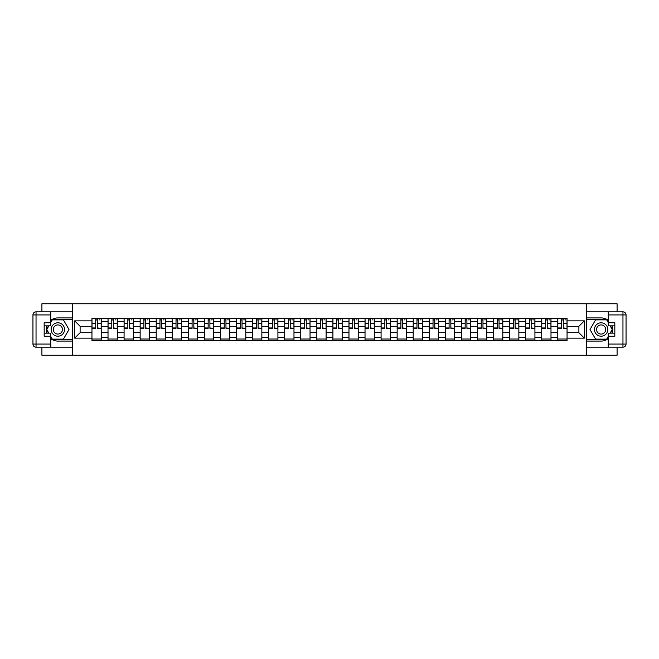 <?xml version="1.0" encoding="UTF-8"?>
<svg xmlns="http://www.w3.org/2000/svg" width="659" height="659" viewBox="0 0 659 659"><rect width="100%" height="100%" fill="white"/><g stroke="black" fill="none" stroke-linecap="round" stroke-linejoin="round"><path stroke-width="0.99" d="M41.912 347.161L41.912 355.242L617.088 355.242L617.088 347.161M617.088 311.839L617.088 303.758L41.912 303.758L41.912 311.839M108.018 340.571L108.018 332.688L101.222 332.688L101.222 340.571M108.018 332.696L108.018 321.576L101.222 321.576L101.222 332.696M101.222 321.576L101.222 318.429M108.018 321.576L108.018 318.429M124.081 340.571L124.081 332.688L117.286 332.688L117.286 340.571M117.286 318.429L117.286 332.696M124.081 332.696L124.081 318.429M140.145 340.571L140.145 332.688L133.349 332.688L133.349 340.571M133.349 318.429L133.349 332.696M140.145 332.696L140.145 318.429M156.208 340.571L156.208 332.688L149.412 332.688L149.412 340.571M149.412 318.429L149.412 332.696M156.208 332.696L156.208 318.429M172.271 340.571L172.271 332.688L165.475 332.688L165.475 340.571M165.475 318.429L165.475 332.696M172.271 332.696L172.271 318.429M188.334 340.571L188.334 332.688L181.538 332.688L181.538 340.571M181.538 318.429L181.538 332.696M188.334 332.696L188.334 318.429M204.397 340.571L204.397 332.688L197.601 332.688L197.601 340.571M197.601 318.429L197.601 332.696M204.397 332.696L204.397 318.429M220.46 340.571L220.46 332.688L213.664 332.688L213.664 340.571M213.664 318.429L213.664 332.696M220.46 332.696L220.46 318.429M236.523 340.571L236.523 332.688L229.727 332.688L229.727 340.571M229.727 318.429L229.727 332.696M236.523 332.696L236.523 318.429M252.586 332.688L245.791 332.688L245.791 340.571M245.791 318.429L245.791 332.696M252.578 340.571L252.578 332.688M252.578 332.696L252.578 318.429M268.65 340.571L268.65 332.688L261.854 332.688L261.854 340.571M261.854 318.429L261.854 332.696M268.65 332.696L268.65 318.429M284.713 340.571L284.713 332.688L277.917 332.688L277.917 340.571M277.917 318.429L277.917 332.696M284.713 332.696L284.713 318.429M300.776 332.688L293.98 332.688L293.98 340.571M293.98 318.429L293.98 332.696M300.768 340.571L300.768 332.688M300.768 332.696L300.768 318.429M316.839 340.571L316.839 332.688L310.043 332.688L310.043 340.571M310.043 318.429L310.043 332.696M316.839 332.696L316.839 318.429M332.902 340.571L332.902 332.688L326.106 332.688L326.106 340.571M326.106 318.429L326.106 332.696M332.902 332.696L332.902 318.429M348.965 340.571L348.965 332.688L342.169 332.688L342.169 340.571M342.169 318.429L342.169 332.696M348.965 332.696L348.965 318.429M365.028 340.571L365.028 332.688L358.232 332.688L358.232 340.571M358.232 318.429L358.232 332.696M365.028 332.696L365.028 318.429M381.091 332.688L374.296 332.688L374.296 340.571M374.296 318.429L374.296 332.696M381.083 340.571L381.083 332.688M381.083 332.696L381.083 318.429M397.155 332.688L390.359 332.688L390.359 340.571M390.359 318.429L390.359 332.696M397.146 340.571L397.146 332.688M397.146 332.696L397.146 318.429M413.218 332.688L406.422 332.688L406.422 340.571M406.422 318.429L406.422 332.696M413.209 340.571L413.209 332.688M413.209 332.696L413.209 318.429M429.281 332.688L422.485 332.688L422.485 340.571M422.485 318.429L422.485 332.696M429.273 340.571L429.273 332.688M429.273 332.696L429.273 318.429M445.344 332.688L438.548 332.688L438.548 340.571M438.548 318.429L438.548 332.696M445.336 340.571L445.336 332.688M445.336 332.696L445.336 318.429M461.407 332.688L454.611 332.688L454.611 340.571M454.611 318.429L454.611 332.696M461.399 340.571L461.399 332.688M461.399 332.696L461.399 318.429M477.462 340.571L477.462 332.688L470.674 332.688L470.674 340.571M470.674 318.429L470.674 332.696M477.462 332.696L477.462 318.429M493.533 332.688L486.737 332.688L486.737 340.571M486.737 318.429L486.737 332.696M493.525 340.571L493.525 332.688M493.525 332.696L493.525 318.429M509.588 340.571L509.588 332.688L502.801 332.688L502.801 340.571M502.801 318.429L502.801 332.696M509.588 332.696L509.588 318.429M525.651 340.571L525.651 332.688L518.864 332.688L518.864 340.571M518.864 318.429L518.864 332.696M525.651 332.696L525.651 318.429M541.714 340.571L541.714 332.688L534.927 332.688L534.927 340.571M534.927 318.429L534.927 332.696M541.714 332.696L541.714 318.429M557.778 340.571L557.778 332.688L550.99 332.688L550.99 340.571M550.99 318.429L550.99 332.696M557.778 332.696L557.778 318.429M557.778 326.304L550.99 326.304M541.714 326.304L534.927 326.304M525.651 326.304L518.864 326.304M509.588 326.304L502.801 326.304M493.525 326.304L486.737 326.304M477.462 326.304L470.674 326.304M461.399 326.304L454.611 326.304M445.336 326.304L438.548 326.304M429.273 326.304L422.485 326.304M413.209 326.304L406.422 326.304M397.146 326.304L390.359 326.304M381.083 326.304L374.296 326.304M365.028 326.304L358.232 326.304M348.965 326.304L342.169 326.304M332.902 326.304L326.106 326.304M316.839 326.304L310.043 326.304M300.768 326.304L293.98 326.304M284.713 326.304L277.917 326.304M268.65 326.304L261.854 326.304M252.586 326.304L245.791 326.304M236.523 326.304L229.727 326.304M220.46 326.304L213.664 326.304M204.397 326.304L197.601 326.304M188.334 326.304L181.538 326.304M172.271 326.304L165.475 326.304M156.208 326.304L149.412 326.304M140.145 326.304L133.349 326.304M124.081 326.304L117.286 326.304M108.018 326.304L101.222 326.304M91.955 332.696L91.955 338.149L74.648 338.149L74.648 320.851L91.955 320.851L91.955 326.312L80.11 326.312L80.11 332.696L91.955 332.696L91.955 326.304M567.053 326.304L567.053 332.696L578.89 332.696L578.89 326.304L567.053 326.304L567.053 318.429L91.955 318.429L91.955 320.851M567.053 320.851L584.352 320.851L584.352 338.149L567.053 338.149L567.053 332.696M91.955 338.149L91.955 340.571L567.053 340.571L567.053 338.149M586.411 355.242L586.411 303.758M72.597 355.242L72.597 303.758M101.222 339.023L91.955 339.023M95.712 319.977L97.458 319.977M117.286 339.023L108.018 339.023M111.775 319.977L113.521 319.977M133.349 339.023L124.081 339.023M127.838 319.977L129.584 319.977M149.412 339.023L140.145 339.023M143.901 319.977L145.647 319.977M165.475 339.023L156.208 339.023M159.964 319.977L161.71 319.977M181.538 339.023L172.271 339.023M176.027 319.977L177.773 319.977M197.601 339.023L188.334 339.023M192.09 319.977L193.837 319.977M213.664 339.023L204.397 339.023M208.153 319.977L209.9 319.977M229.727 339.023L220.46 339.023M224.217 319.977L225.963 319.977M245.791 339.023L236.523 339.023M240.28 319.977L242.026 319.977M261.854 339.023L252.586 339.023M256.343 319.977L258.089 319.977M277.917 339.023L268.65 339.023M272.406 319.977L274.152 319.977M293.98 339.023L284.713 339.023M288.469 319.977L290.215 319.977M310.043 339.023L300.768 339.023M304.532 319.977L306.278 319.977M326.106 339.023L316.839 339.023M320.595 319.977L322.342 319.977M342.169 339.023L332.902 339.023M336.658 319.977L338.405 319.977M358.232 339.023L348.965 339.023M352.722 319.977L354.468 319.977M374.296 339.023L365.028 339.023M368.785 319.977L370.531 319.977M390.359 339.023L381.083 339.023M384.848 319.977L386.594 319.977M406.422 339.023L397.146 339.023M400.911 319.977L402.657 319.977M422.485 339.023L413.209 339.023M416.974 319.977L418.72 319.977M438.548 339.023L429.273 339.023M433.037 319.977L434.783 319.977M454.611 339.023L445.336 339.023M449.1 319.977L450.847 319.977M470.674 339.023L461.399 339.023M465.163 319.977L466.91 319.977M486.737 339.023L477.462 339.023M481.227 319.977L482.973 319.977M502.801 339.023L493.525 339.023M497.29 319.977L499.036 319.977M518.864 339.023L509.588 339.023M513.353 319.977L515.099 319.977M534.927 339.023L525.651 339.023M529.416 319.977L531.162 319.977M550.99 339.023L541.714 339.023M545.479 319.977L547.225 319.977M567.053 339.023L557.778 339.023M561.542 319.977L563.288 319.977M74.648 338.149L80.11 332.696M74.648 320.851L80.11 326.312M578.89 332.696L584.344 338.149M578.89 326.304L584.352 320.851M97.458 327.96L101.165 328.314L97.458 328.314L97.458 318.536L101.165 318.536L99.105 318.536M101.165 327.96L101.165 318.536M95.712 319.87L97.458 319.87M99.105 319.87L99.83 319.87M94.064 318.536L92.005 318.536L92.005 328.314L95.712 328.314L95.712 318.536L94.221 318.536M92.005 318.536L98.957 318.536M113.521 327.96L117.228 328.314L113.521 328.314L113.521 318.536L117.228 318.536L115.168 318.536M117.228 327.96L117.228 318.536M111.775 319.87L113.521 319.87M115.168 319.87L115.893 319.87M110.127 318.536L108.068 318.536L108.068 328.314L111.775 328.314L111.775 318.536L110.284 318.536M108.068 318.536L115.02 318.536M129.584 327.96L133.291 328.314L129.584 328.314L129.584 318.536L133.291 318.536L131.232 318.536M133.291 327.96L133.291 318.536M127.838 319.87L129.584 319.87M131.232 319.87L131.957 319.87M126.19 318.536L124.131 318.536L124.131 328.314L127.838 328.314L127.838 318.536L126.347 318.536M124.131 318.536L131.083 318.536M50.768 338.652A11.582 11.582 0 0 0 57.868 341.082L72.49 341.082L72.49 347.161L36.039 347.161A3.089 3.089 0 0 1 32.95 344.072L32.95 314.928A3.089 3.089 0 0 1 36.039 311.839L50.768 311.839L50.768 325.843L44.169 325.843M50.768 311.839L72.49 311.839L72.49 317.918L57.868 317.918A11.582 11.582 0 0 0 50.768 320.348M46.88 325.843A11.582 11.582 0 0 0 46.88 333.157M72.49 341.082L72.49 317.918M44.169 333.157L50.768 333.157L50.768 347.161M50.768 322.753L44.169 322.753L44.169 336.247L50.768 336.247M72.49 319.566L52.135 319.566L50.768 321.93M50.768 337.07L52.135 339.434L72.49 339.434M48.502 325.843L46.394 329.5L48.502 333.157M608.241 320.348A11.582 11.582 0 0 0 601.132 317.918L586.51 317.918L586.51 311.839L622.961 311.839A3.089 3.089 0 0 1 626.05 314.928L626.05 344.072A3.089 3.089 0 0 1 622.961 347.161L608.241 347.161L608.241 333.157L614.831 333.157M608.241 347.161L586.51 347.161L586.51 341.082L601.132 341.082A11.582 11.582 0 0 0 608.241 338.652M612.12 333.157A11.582 11.582 0 0 0 612.12 325.843M586.51 317.918L586.51 341.082M614.831 325.843L608.241 325.843L608.241 311.839M608.232 336.247L614.831 336.247L614.831 322.753L608.241 322.753M586.51 339.434L606.865 339.434L608.241 337.07M608.241 321.93L606.865 319.566L586.51 319.566M610.498 333.157L612.606 329.5L610.498 325.843M51.171 329.5A6.697 6.697 0 0 0 57.868 336.197A6.697 6.697 0 0 0 64.566 329.5A6.697 6.697 0 0 0 57.868 322.803A6.697 6.697 0 0 0 51.171 329.5M53.288 329.5A4.58 4.58 0 0 0 57.868 334.08A4.58 4.58 0 0 0 62.448 329.5A4.58 4.58 0 0 0 57.868 324.92A4.58 4.58 0 0 0 53.288 329.5M50.768 322.548L52.308 319.87L63.429 319.87L68.989 329.5L63.429 339.13L52.308 339.13L50.768 336.452M48.865 333.157L46.748 329.5L48.865 325.843M594.434 329.5A6.697 6.697 0 0 0 601.132 336.197A6.697 6.697 0 0 0 607.829 329.5A6.697 6.697 0 0 0 601.132 322.803A6.697 6.697 0 0 0 594.434 329.5M596.552 329.5A4.58 4.58 0 0 0 601.132 334.08A4.58 4.58 0 0 0 605.712 329.5A4.58 4.58 0 0 0 601.132 324.92A4.58 4.58 0 0 0 596.552 329.5M608.241 336.452L606.692 339.13L595.571 339.13L590.011 329.5L595.571 319.87L606.692 319.87L608.241 322.548M610.135 325.843L612.252 329.5L610.135 333.157M145.647 327.96L149.354 328.314L145.647 328.314L145.647 318.536L149.354 318.536L147.295 318.536M149.354 327.96L149.354 318.536M143.901 319.87L145.647 319.87M147.295 319.87L148.02 319.87M142.253 318.536L140.194 318.536L140.194 328.314L143.901 328.314L143.901 318.536L142.41 318.536M140.194 318.536L147.146 318.536M161.71 327.96L165.417 328.314L161.71 328.314L161.71 318.536L165.417 318.536L163.358 318.536M165.417 327.96L165.417 318.536M159.964 319.87L161.71 319.87M163.358 319.87L164.083 319.87M158.317 318.536L156.257 318.536L156.257 328.314L159.964 328.314L159.964 318.536L158.473 318.536M156.257 318.536L163.21 318.536M177.773 327.96L181.48 328.314L177.773 328.314L177.773 318.536L181.48 318.536L179.421 318.536M181.48 327.96L181.48 318.536M176.027 319.87L177.773 319.87M179.421 319.87L180.146 319.87M174.38 318.536L172.32 318.536L172.32 328.314L176.027 328.314L176.027 318.536L174.536 318.536M172.32 318.536L179.273 318.536M193.837 327.96L197.543 328.314L193.837 328.314L193.837 318.536L197.543 318.536L195.484 318.536M197.543 327.96L197.543 318.536M192.09 319.87L193.837 319.87M195.484 319.87L196.209 319.87M190.443 318.536L188.383 318.536L188.383 328.314L192.09 328.314L192.09 318.536L190.599 318.536M188.383 318.536L195.336 318.536M209.9 327.96L213.607 328.314L209.9 328.314L209.9 318.536L213.607 318.536L211.547 318.536M213.607 327.96L213.607 318.536M208.153 319.87L209.9 319.87M211.547 319.87L212.272 319.87M206.506 318.536L204.447 318.536L204.447 328.314L208.153 328.314L208.153 318.536L206.662 318.536M204.447 318.536L211.399 318.536M225.963 327.96L229.67 328.314L225.963 328.314L225.963 318.536L229.67 318.536L227.61 318.536M229.67 327.96L229.67 318.536M224.217 319.87L225.963 319.87M227.61 319.87L228.335 319.87M222.569 318.536L220.51 318.536L220.51 328.314L224.217 328.314L224.217 318.536L222.726 318.536M220.51 318.536L227.462 318.536M242.026 327.96L245.733 328.314L242.026 328.314L242.026 318.536L245.733 318.536L243.673 318.536M245.733 327.96L245.733 318.536M240.28 319.87L242.026 319.87M243.673 319.87L244.398 319.87M238.632 318.536L236.573 318.536L236.573 328.314L240.28 328.314L240.28 318.536L238.789 318.536M236.573 318.536L243.525 318.536M258.089 327.96L261.796 328.314L258.089 328.314L258.089 318.536L261.796 318.536L259.737 318.536M261.796 327.96L261.796 318.536M256.343 319.87L258.089 319.87M259.737 319.87L260.462 319.87M254.695 318.536L252.636 318.536L252.636 328.314L256.343 328.314L256.343 318.536L254.852 318.536M252.636 318.536L259.588 318.536M274.152 327.96L277.859 328.314L274.152 328.314L274.152 318.536L277.859 318.536L275.8 318.536M277.859 327.96L277.859 318.536M272.406 319.87L274.152 319.87M275.8 319.87L276.525 319.87M270.758 318.536L268.699 318.536L268.699 328.314L272.406 328.314L272.406 318.536L270.915 318.536M268.699 318.536L275.651 318.536M290.215 327.96L293.922 328.314L290.215 328.314L290.215 318.536L293.922 318.536L291.863 318.536M293.922 327.96L293.922 318.536M288.469 319.87L290.215 319.87M291.863 319.87L292.588 319.87M286.822 318.536L284.762 318.536L284.762 328.314L288.469 328.314L288.469 318.536L286.978 318.536M284.762 318.536L291.715 318.536M306.278 327.96L309.985 328.314L306.278 328.314L306.278 318.536L309.985 318.536L307.926 318.536M309.985 327.96L309.985 318.536M304.532 319.87L306.278 319.87M307.926 319.87L308.651 319.87M302.885 318.536L300.825 318.536L300.825 328.314L304.532 328.314L304.532 318.536L303.041 318.536M300.825 318.536L307.778 318.536M322.342 327.96L326.048 328.314L322.342 328.314L322.342 318.536L326.048 318.536L323.989 318.536M326.048 327.96L326.048 318.536M320.595 319.87L322.342 319.87M323.989 319.87L324.714 319.87M318.948 318.536L316.888 318.536L316.888 328.314L320.595 328.314L320.595 318.536L319.104 318.536M316.888 318.536L323.841 318.536M338.405 327.96L342.112 328.314L338.405 328.314L338.405 318.536L342.112 318.536L340.052 318.536M342.112 327.96L342.112 318.536M336.658 319.87L338.405 319.87M340.052 319.87L340.777 319.87M335.011 318.536L332.952 318.536L332.952 328.314L336.658 328.314L336.658 318.536L335.167 318.536M332.952 318.536L339.904 318.536M354.468 327.96L358.175 328.314L354.468 328.314L354.468 318.536L358.175 318.536L356.115 318.536M358.175 327.96L358.175 318.536M352.722 319.87L354.468 319.87M356.115 319.87L356.84 319.87M351.074 318.536L349.015 318.536L349.015 328.314L352.722 328.314L352.722 318.536L351.231 318.536M349.015 318.536L355.967 318.536M370.531 327.96L374.238 328.314L370.531 328.314L370.531 318.536L374.238 318.536L372.178 318.536M374.238 327.96L374.238 318.536M368.785 319.87L370.531 319.87M372.178 319.87L372.903 319.87M367.137 318.536L365.078 318.536L365.078 328.314L368.785 328.314L368.785 318.536L367.294 318.536M365.078 318.536L372.03 318.536M386.594 327.96L390.301 328.314L386.594 328.314L386.594 318.536L390.301 318.536L388.242 318.536M390.301 327.96L390.301 318.536M384.848 319.87L386.594 319.87M388.242 319.87L388.967 319.87M383.2 318.536L381.141 318.536L381.141 328.314L384.848 328.314L384.848 318.536L383.357 318.536M381.141 318.536L388.093 318.536M402.657 327.96L406.364 328.314L402.657 328.314L402.657 318.536L406.364 318.536L404.305 318.536M406.364 327.96L406.364 318.536M400.911 319.87L402.657 319.87M404.305 319.87L405.03 319.87M399.263 318.536L397.204 318.536L397.204 328.314L400.911 328.314L400.911 318.536L399.42 318.536M397.204 318.536L404.156 318.536M418.72 327.96L422.427 328.314L418.72 328.314L418.72 318.536L422.427 318.536L420.368 318.536M422.427 327.96L422.427 318.536M416.974 319.87L418.72 319.87M420.368 319.87L421.093 319.87M415.327 318.536L413.267 318.536L413.267 328.314L416.974 328.314L416.974 318.536L415.483 318.536M413.267 318.536L420.22 318.536M434.783 327.96L438.49 328.314L434.783 328.314L434.783 318.536L438.49 318.536L436.431 318.536M438.49 327.96L438.49 318.536M433.037 319.87L434.783 319.87M436.431 319.87L437.156 319.87M431.39 318.536L429.33 318.536L429.33 328.314L433.037 328.314L433.037 318.536L431.546 318.536M429.33 318.536L436.283 318.536M450.847 327.96L454.553 328.314L450.847 328.314L450.847 318.536L454.553 318.536L452.494 318.536M454.553 327.96L454.553 318.536M449.1 319.87L450.847 319.87M452.494 319.87L453.219 319.87M447.453 318.536L445.393 318.536L445.393 328.314L449.1 328.314L449.1 318.536L447.609 318.536M445.393 318.536L452.346 318.536M466.91 327.96L470.617 328.314L466.91 328.314L466.91 318.536L470.617 318.536L468.557 318.536M470.617 327.96L470.617 318.536M465.163 319.87L466.91 319.87M468.557 319.87L469.282 319.87M463.516 318.536L461.457 318.536L461.457 328.314L465.163 328.314L465.163 318.536L463.672 318.536M461.457 318.536L468.409 318.536M482.973 327.96L486.68 328.314L482.973 328.314L482.973 318.536L486.68 318.536L484.62 318.536M486.68 327.96L486.68 318.536M481.227 319.87L482.973 319.87M484.62 319.87L485.345 319.87M479.579 318.536L477.52 318.536L477.52 328.314L481.227 328.314L481.227 318.536L479.736 318.536M477.52 318.536L484.472 318.536M499.036 327.96L502.743 328.314L499.036 328.314L499.036 318.536L502.743 318.536L500.683 318.536M502.743 327.96L502.743 318.536M497.29 319.87L499.036 319.87M500.683 319.87L501.408 319.87M495.642 318.536L493.583 318.536L493.583 328.314L497.29 328.314L497.29 318.536L495.799 318.536M493.583 318.536L500.535 318.536M515.099 327.96L518.806 328.314L515.099 328.314L515.099 318.536L518.806 318.536L516.747 318.536M518.806 327.96L518.806 318.536M513.353 319.87L515.099 319.87M516.747 319.87L517.472 319.87M511.705 318.536L509.646 318.536L509.646 328.314L513.353 328.314L513.353 318.536L511.862 318.536M509.646 318.536L516.598 318.536M531.162 327.96L534.869 328.314L531.162 328.314L531.162 318.536L534.869 318.536L532.81 318.536M534.869 327.96L534.869 318.536M529.416 319.87L531.162 319.87M532.81 319.87L533.535 319.87M527.768 318.536L525.709 318.536L525.709 328.314L529.416 328.314L529.416 318.536L527.925 318.536M525.709 318.536L532.661 318.536M547.225 327.96L550.932 328.314L547.225 328.314L547.225 318.536L550.932 318.536L548.873 318.536M550.932 327.96L550.932 318.536M545.479 319.87L547.225 319.87M548.873 319.87L549.598 319.87M543.832 318.536L541.772 318.536L541.772 328.314L545.479 328.314L545.479 318.536L543.988 318.536M541.772 318.536L548.725 318.536M563.288 327.96L566.995 328.314L563.288 328.314L563.288 318.536L566.995 318.536L564.936 318.536M566.995 327.96L566.995 318.536M561.542 319.87L563.288 319.87M564.936 319.87L565.661 319.87M559.895 318.536L557.835 318.536L557.835 328.314L561.542 328.314L561.542 318.536L560.051 318.536M557.835 318.536L564.788 318.536M541.714 321.576L534.927 321.576M525.651 321.576L518.864 321.576M509.588 321.576L502.801 321.576M493.533 321.576L486.737 321.576M477.462 321.576L470.674 321.576M461.407 321.576L454.611 321.576M445.336 321.576L438.548 321.576M429.273 321.576L422.485 321.576M413.209 321.576L406.422 321.576M397.155 321.576L390.359 321.576M381.091 321.576L374.296 321.576M365.028 321.576L358.232 321.576M348.965 321.576L342.169 321.576M332.902 321.576L326.106 321.576M316.839 321.576L310.043 321.576M300.776 321.576L293.98 321.576M284.713 321.576L277.917 321.576M268.65 321.576L261.854 321.576M252.586 321.576L245.791 321.576M236.523 321.576L229.727 321.576M220.46 321.576L213.664 321.576M204.397 321.576L197.601 321.576M188.334 321.576L181.538 321.576M172.271 321.576L165.475 321.576M156.208 321.576L149.412 321.576M140.145 321.576L133.349 321.576M124.081 321.576L117.286 321.576M557.778 321.576L550.99 321.576M541.714 337.424L534.927 337.424M525.651 337.424L518.864 337.424M509.588 337.424L502.801 337.424M493.533 337.424L486.737 337.424M477.462 337.424L470.674 337.424M461.407 337.424L454.611 337.424M445.344 337.424L438.548 337.424M429.281 337.424L422.485 337.424M413.218 337.424L406.422 337.424M397.155 337.424L390.359 337.424M381.091 337.424L374.296 337.424M365.028 337.424L358.232 337.424M348.965 337.424L342.169 337.424M332.902 337.424L326.106 337.424M316.839 337.424L310.043 337.424M300.776 337.424L293.98 337.424M284.713 337.424L277.917 337.424M268.65 337.424L261.854 337.424M252.586 337.424L245.791 337.424M236.523 337.424L229.727 337.424M220.46 337.424L213.664 337.424M204.397 337.424L197.601 337.424M188.334 337.424L181.538 337.424M172.271 337.424L165.475 337.424M156.208 337.424L149.412 337.424M140.145 337.424L133.349 337.424M124.081 337.424L117.286 337.424M108.018 337.424L101.222 337.424M557.778 337.424L550.99 337.424M97.458 323.536L101.165 323.536M92.005 327.96L95.712 327.96M92.005 323.536L95.712 323.536M113.521 323.536L117.228 323.536M108.068 327.96L111.775 327.96M108.068 323.536L111.775 323.536M129.584 323.536L133.291 323.536M124.131 327.96L127.838 327.96M124.131 323.536L127.838 323.536M50.768 314.928L36.039 314.928L36.039 344.072L50.768 344.072M32.95 314.928L36.039 314.928L36.039 311.839M36.039 347.161L36.039 344.072L32.95 344.072M608.241 344.072L622.961 344.072L622.961 314.928L608.241 314.928M626.05 344.072L622.961 344.072L622.961 347.161M622.961 311.839L622.961 314.928L626.05 314.928M145.647 323.536L149.354 323.536M140.194 327.96L143.901 327.96M140.194 323.536L143.901 323.536M161.71 323.536L165.417 323.536M156.257 327.96L159.964 327.96M156.257 323.536L159.964 323.536M177.773 323.536L181.48 323.536M172.32 327.96L176.027 327.96M172.32 323.536L176.027 323.536M193.837 323.536L197.543 323.536M188.383 327.96L192.09 327.96M188.383 323.536L192.09 323.536M209.9 323.536L213.607 323.536M204.447 327.96L208.153 327.96M204.447 323.536L208.153 323.536M225.963 323.536L229.67 323.536M220.51 327.96L224.217 327.96M220.51 323.536L224.217 323.536M242.026 323.536L245.733 323.536M236.573 327.96L240.28 327.96M236.573 323.536L240.28 323.536M258.089 323.536L261.796 323.536M252.636 327.96L256.343 327.96M252.636 323.536L256.343 323.536M274.152 323.536L277.859 323.536M268.699 327.96L272.406 327.96M268.699 323.536L272.406 323.536M290.215 323.536L293.922 323.536M284.762 327.96L288.469 327.96M284.762 323.536L288.469 323.536M306.278 323.536L309.985 323.536M300.825 327.96L304.532 327.96M300.825 323.536L304.532 323.536M322.342 323.536L326.048 323.536M316.888 327.96L320.595 327.96M316.888 323.536L320.595 323.536M338.405 323.536L342.112 323.536M332.952 327.96L336.658 327.96M332.952 323.536L336.658 323.536M354.468 323.536L358.175 323.536M349.015 327.96L352.722 327.96M349.015 323.536L352.722 323.536M370.531 323.536L374.238 323.536M365.078 327.96L368.785 327.96M365.078 323.536L368.785 323.536M386.594 323.536L390.301 323.536M381.141 327.96L384.848 327.96M381.141 323.536L384.848 323.536M402.657 323.536L406.364 323.536M397.204 327.96L400.911 327.96M397.204 323.536L400.911 323.536M418.72 323.536L422.427 323.536M413.267 327.96L416.974 327.96M413.267 323.536L416.974 323.536M434.783 323.536L438.49 323.536M429.33 327.96L433.037 327.96M429.33 323.536L433.037 323.536M450.847 323.536L454.553 323.536M445.393 327.96L449.1 327.96M445.393 323.536L449.1 323.536M466.91 323.536L470.617 323.536M461.457 327.96L465.163 327.96M461.457 323.536L465.163 323.536M482.973 323.536L486.68 323.536M477.52 327.96L481.227 327.96M477.52 323.536L481.227 323.536M499.036 323.536L502.743 323.536M493.583 327.96L497.29 327.96M493.583 323.536L497.29 323.536M515.099 323.536L518.806 323.536M509.646 327.96L513.353 327.96M509.646 323.536L513.353 323.536M531.162 323.536L534.869 323.536M525.709 327.96L529.416 327.96M525.709 323.536L529.416 323.536M547.225 323.536L550.932 323.536M541.772 327.96L545.479 327.96M541.772 323.536L545.479 323.536M563.288 323.536L566.995 323.536M557.835 327.96L561.542 327.96M557.835 323.536L561.542 323.536"/></g></svg>
